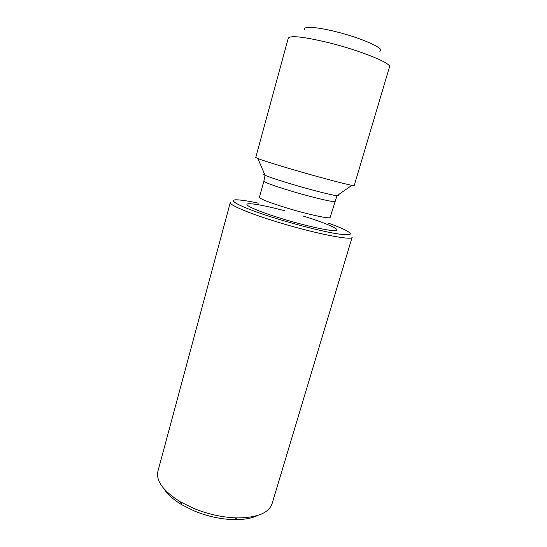 <?xml version="1.0" encoding="UTF-8"?>
<svg xmlns="http://www.w3.org/2000/svg" width="547" height="547" viewBox="0 0 547 547"><rect width="100%" height="100%" fill="white"/><g stroke="black" fill="none" stroke-linecap="round" stroke-linejoin="round"><path stroke-width="0.82" d="M164.073 488.895C167.587 494.481 173.577 499.808 182.035 504.874L194.363 511.001C207.58 516.368 220.735 519.247 233.829 519.629C243.695 519.78 251.586 518.406 257.514 515.513M157.933 471.199C155.786 480.881 163.238 491.069 180.278 501.763L193.768 508.443C208.257 514.317 222.656 517.476 236.967 517.913C257.083 517.804 268.782 513.065 272.064 503.712L352.152 237.2C352.924 241.118 312.474 233.063 274.498 221.125C247.34 212.701 229.118 204.79 230.301 202.493L157.933 471.199M258.369 203.149C249.924 201.351 243.415 200.277 238.841 199.942C223.996 198.588 240.324 207.422 275.968 218.417C297.841 225.207 322.539 231.402 336.706 233.726C350.784 235.825 353.964 234.766 346.237 230.533C342.169 228.414 336.077 225.89 327.954 222.971M255.764 157.474L257.883 158.548C263.428 160.668 274.984 164.312 292.549 169.481C317.376 176.777 345.027 184.127 351.871 185.317L354.23 185.522L389.485 66.966C392.069 63.425 360.254 50.42 328.309 42.591C303.688 36.745 290.341 35.261 288.276 38.133L255.764 157.474M304.857 29.88C301.896 26.106 315.291 26.591 334.976 31.473C361.574 37.852 386.524 49.182 379.741 51.213M284.529 210.698C265.527 205.645 249.295 202.677 247.155 204.086C244.885 205.46 258.669 211.491 279.886 218.055C304.754 225.788 331.824 231.682 336.159 230.533C340.89 229.501 324.72 222.629 302.86 215.942M334.853 201.385C335.386 202.848 312.084 197.371 290.286 190.794C273.336 185.618 264.536 182.411 263.873 181.166L259.435 197.262C259.989 198.882 268.686 202.322 285.534 207.593C307.209 214.287 330.538 219.326 330.149 217.412L336.959 195.751C339.263 196.045 339.625 195.792 338.053 194.985M264.529 174.042C262.765 173.898 262.943 174.308 265.056 175.266C269.418 177.173 278.252 180.113 291.544 184.1C310.293 189.706 331.325 195.074 336.959 195.751L351.871 185.317M182.035 504.874L180.278 501.763M263.873 181.166L265.056 175.266L257.883 158.548M233.829 519.629L236.967 517.913"/></g></svg>
